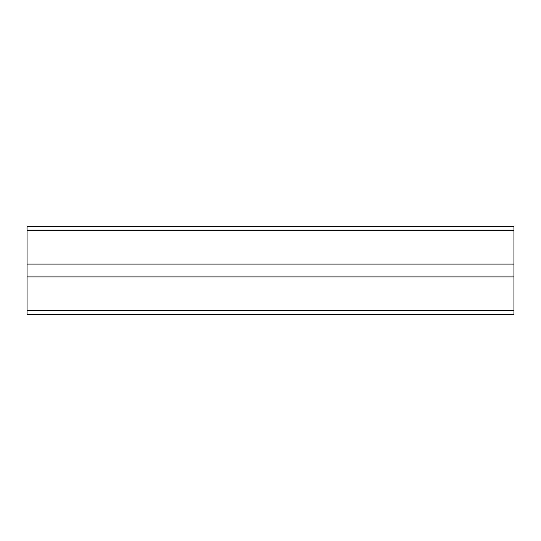 <?xml version="1.0" encoding="UTF-8"?>
<svg xmlns="http://www.w3.org/2000/svg" width="541" height="541" viewBox="0 0 541 541"><rect width="100%" height="100%" fill="white"/><g stroke="black" fill="none" stroke-linecap="round" stroke-linejoin="round"><path stroke-width="0.81" d="M27.05 230.561L513.95 230.561L513.95 226.571L27.05 226.571L27.05 276.891L513.95 276.891L513.95 314.429L27.05 314.429L513.95 314.429L27.05 314.429L27.05 310.439L513.95 310.439M27.05 264.109L513.95 264.109L513.95 276.891L27.05 276.891L27.05 310.439M513.95 230.561L513.95 264.109"/></g></svg>
